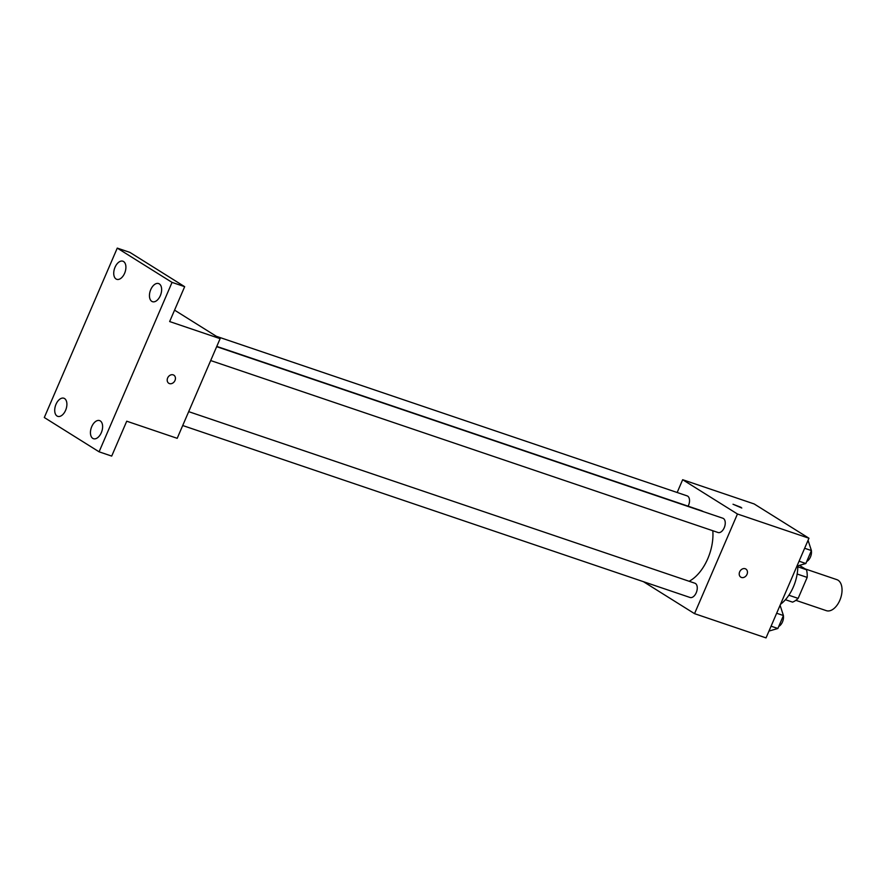 <?xml version="1.0" encoding="UTF-8"?>
<svg xmlns="http://www.w3.org/2000/svg" width="886" height="886" viewBox="0 0 886 886"><rect width="100%" height="100%" fill="white"/><g stroke="black" fill="none" stroke-linecap="round" stroke-linejoin="round"><path stroke-width="1.33" d="M795.849 600.331L826.35 610.664A16.38 9.524 -71.3 0 0 840.626 598.216A16.38 9.524 -71.3 0 0 836.86 579.643L805.141 568.89M799.493 565.368L806.493 569.742A21.142 12.293 -71.3 0 1 807.168 577.406L798.142 598.382A21.142 12.293 -71.3 0 1 792.538 602.126L785.417 599.711M788.861 595.237L798.142 598.382M797.156 574.017L807.168 577.406M797.799 566.796L806.493 569.742M780.511 604.285A32.749 19.049 -71.3 0 0 797.81 565.855M677.159 492.505L682.663 479.714L754.163 503.946L808.962 538.234L766.036 637.898L694.535 613.655L643.469 581.703M682.663 479.714L737.451 514.002L808.962 538.234M737.451 514.002L694.535 613.655M745.868 569.045A4.773 3.854 -58 0 1 746.82 574.748A4.773 3.854 -58 0 1 741.46 577.462A4.773 3.854 -58 0 1 740.807 577.151A4.773 3.854 -58 0 1 740.076 571.06A4.773 3.854 -58 0 1 745.868 569.045A4.773 3.854 -58 0 1 746.82 574.748A4.773 3.854 -58 0 1 741.46 577.462A4.773 3.854 -58 0 1 740.796 577.14M689.142 581.271A38.209 22.216 -71.3 0 0 712.798 530.736M703.296 511.61A38.209 22.216 -71.3 0 0 700.87 510.502L216.782 346.415M688.134 506.183A7.531 4.386 -71.3 0 0 687.148 495.883L216.405 336.326M210.691 360.558L718.037 532.508A7.531 4.386 -71.3 0 0 724.604 526.782A7.531 4.386 -71.3 0 0 722.876 518.244L216.671 346.67M182.704 425.524L690.05 597.485A7.531 4.386 -71.3 0 0 696.617 591.759A7.531 4.386 -71.3 0 0 694.89 583.221L188.685 411.647M741.084 507.368L733.01 504.234L741.084 507.368M733.01 504.234L741.781 508.021M220.116 338.662L177.2 438.315L126.731 421.204L111.702 456.091L99.088 451.816L44.3 417.516L117.262 248.102L129.877 252.377L184.665 286.676L169.647 321.552L220.116 338.662L174.564 310.144M117.262 248.102L172.05 282.39L184.665 286.676M172.05 282.39L99.088 451.816M173.855 375.166A4.773 3.854 -58 0 1 174.808 380.869A4.773 3.854 -58 0 1 169.436 383.583A4.773 3.854 -58 0 1 168.783 383.273A4.773 3.854 -58 0 1 168.063 377.181A4.773 3.854 -58 0 1 173.855 375.177A4.773 3.854 -58 0 1 174.808 380.869A4.773 3.854 -58 0 1 169.447 383.583A4.773 3.854 -58 0 1 168.783 383.273M124.616 273.265A9.569 5.56 108.7 0 1 116.753 279.323A9.569 5.56 108.7 0 1 115.025 267.262A9.569 5.56 108.7 0 1 122.888 261.204A9.569 5.56 108.7 0 1 124.616 273.265M65.608 410.296A9.569 5.56 108.7 0 1 57.734 416.354A9.569 5.56 108.7 0 1 56.006 404.293A9.569 5.56 108.7 0 1 63.881 398.235A9.569 5.56 108.7 0 1 65.608 410.296M101.325 432.656A9.569 5.56 108.7 0 1 93.462 438.703A9.569 5.56 108.7 0 1 91.734 426.642A9.569 5.56 108.7 0 1 99.597 420.595A9.569 5.56 108.7 0 1 101.325 432.656M160.344 295.625A9.569 5.56 108.7 0 1 152.47 301.683A9.569 5.56 108.7 0 1 150.742 289.622A9.569 5.56 108.7 0 1 158.616 283.564A9.569 5.56 108.7 0 1 160.344 295.625M780.09 605.282L783.434 615.537L777.864 628.484L768.97 631.076M776.657 613.234L783.434 615.537M771.086 626.18L777.864 628.484M778.75 626.424A7.531 4.386 -71.3 0 0 783.368 615.692M808.065 540.305L811.421 550.56L805.85 563.507L796.957 566.11M804.643 548.268L811.421 550.56M799.061 561.203L805.85 563.507M806.736 561.447A7.531 4.386 -71.3 0 0 811.354 550.727"/></g></svg>
